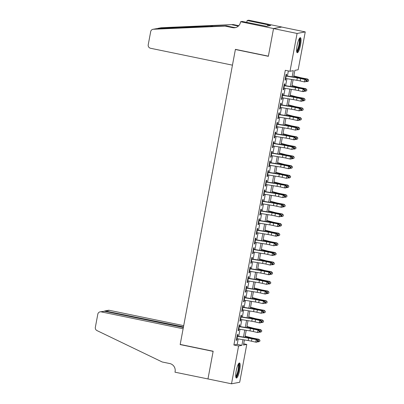 <?xml version="1.0" encoding="UTF-8"?>
<svg xmlns="http://www.w3.org/2000/svg" width="404" height="404" viewBox="0 0 404 404"><rect width="100%" height="100%" fill="white"/><g stroke="black" fill="none" stroke-linecap="round" stroke-linejoin="round"><path stroke-width="0.61" d="M236.224 370.827A7.676 1.626 -78.3 0 1 239.496 362.984A7.676 1.626 -78.3 0 1 239.668 370.175A7.676 1.626 -78.3 0 1 236.396 378.018A7.676 1.626 -78.3 0 1 236.224 370.827M297.102 45.531A7.676 1.626 -78.3 0 1 300.374 37.688A7.676 1.626 -78.3 0 1 300.546 44.884A7.676 1.626 -78.3 0 1 297.273 52.727A7.676 1.626 -78.3 0 1 297.102 45.531M243.688 343.794L246.768 344.43L239.688 382.26L231.517 383.8L207.969 378.942L213.155 351.233L180.189 344.43L235.386 49.5L268.352 56.302L273.533 28.588L281.704 27.048L305.252 31.906L298.172 69.74L294.859 70.362L293.607 77.073M237.587 336.33L237.936 334.472L237.38 334.578L236.3 340.36L236.85 340.254L237.133 338.739M239.39 326.69L239.739 324.836L239.183 324.937L238.102 330.719L238.653 330.618L238.941 329.103M241.193 317.054L241.542 315.196L240.991 315.302L239.905 321.084L240.461 320.978L240.744 319.463M242.996 307.414L243.344 305.555L242.794 305.661L241.708 311.444L242.264 311.343L242.546 309.823M244.799 297.778L245.147 295.92L244.597 296.021L243.516 301.808L244.067 301.702L244.349 300.187M246.607 288.138L246.95 286.279L246.4 286.386L245.319 292.168L245.869 292.062L246.152 290.547M248.409 278.502L248.758 276.644L248.202 276.745L247.122 282.527L247.672 282.426L247.955 280.911M250.212 268.862L250.561 267.004L250.005 267.11L248.925 272.892L249.475 272.786L249.763 271.271M252.015 259.222L252.364 257.368L251.813 257.469L250.727 263.251L251.283 263.15L251.566 261.635M253.818 249.586L254.167 247.728L253.616 247.834L252.535 253.616L253.086 253.51L253.369 251.995M255.621 239.946L255.969 238.087L255.419 238.193L254.338 243.976L254.889 243.875L255.171 242.355M257.429 230.31L257.772 228.452L257.222 228.553L256.141 234.34L256.692 234.234L256.974 232.719M259.232 220.67L259.58 218.811L259.025 218.917L257.944 224.7L258.494 224.594L258.782 223.079M261.034 211.034L261.383 209.176L260.832 209.277L259.747 215.059L260.302 214.958L260.585 213.443M262.837 201.394L263.186 199.536L262.635 199.642L261.55 205.424L262.105 205.318L262.388 203.803M264.64 191.754L264.989 189.9L264.438 190.001L263.358 195.783L263.908 195.682L264.191 194.167M266.448 182.118L266.791 180.26L266.241 180.366L265.16 186.148L265.711 186.042L265.994 184.527M268.251 172.478L268.599 170.619L268.044 170.725L266.963 176.508L267.514 176.407L267.796 174.887M270.054 162.842L270.402 160.984L269.847 161.085L268.766 166.872L269.316 166.766L269.604 165.251M271.857 153.202L272.205 151.343L271.655 151.45L270.569 157.232L271.124 157.126L271.407 155.611M273.659 143.566L274.008 141.708L273.457 141.809L272.372 147.591L272.927 147.49L273.21 145.975M275.462 133.926L275.811 132.068L275.26 132.174L274.18 137.956L274.73 137.85L275.013 136.335M277.27 124.286L277.614 122.432L277.063 122.533L275.983 128.315L276.533 128.214L276.816 126.699M279.073 114.65L279.422 112.792L278.866 112.898L277.785 118.68L278.336 118.574L278.624 117.059M280.876 105.01L281.224 103.151L280.674 103.257L279.588 109.04L280.144 108.939L280.426 107.419M282.679 95.374L283.027 93.516L282.477 93.617L281.391 99.404L281.947 99.298L282.229 97.783M284.482 85.734L284.83 83.875L284.28 83.982L283.199 89.764L283.749 89.658L284.032 88.143M292.158 76.836L293.314 70.655L290.001 71.281L285.295 70.306L233.886 344.996L237.198 344.375L238.219 338.916M238.708 336.295L240.021 329.28M240.516 326.654L241.829 319.64M242.319 317.019L243.632 309.999M244.122 307.378L245.435 300.364M245.925 297.743L247.238 290.723M247.728 288.103L249.041 281.088M249.536 278.462L250.849 271.448M251.339 268.827L252.651 261.812M253.141 259.186L254.454 252.172M254.944 249.551L256.257 242.531M256.747 239.91L258.06 232.896M258.55 230.275L259.863 223.255M260.358 220.635L261.671 213.62M262.161 210.999L263.474 203.98M263.964 201.359L265.276 194.344M265.766 191.718L267.079 184.704M267.569 182.083L268.882 175.063M269.377 172.442L270.69 165.428M271.18 162.807L272.493 155.787M272.983 153.167L274.296 146.152M274.786 143.531L276.099 136.512M276.589 133.891L277.901 126.876M278.391 124.25L279.704 117.236M280.199 114.615L281.512 107.595M282.002 104.974L283.315 97.96M283.805 95.339L285.118 88.319M285.608 85.698L286.921 78.684M287.411 76.063L288.37 70.942M286.29 76.098L286.633 74.24L286.082 74.341L285.002 80.123L285.552 80.022L285.835 78.507M235.764 49.429L235.386 49.5M273.533 28.588L297.081 33.451L305.252 31.906M231.517 383.8L238.597 345.97L241.91 345.344L242.966 339.688M233.886 344.996L238.597 345.97M290.001 71.281L297.081 33.451M243.455 337.067L244.768 330.053M245.263 327.432L246.576 320.412M247.066 317.791L248.379 310.777M248.869 308.156L250.182 301.137M250.672 298.516L251.985 291.501M252.475 288.875L253.788 281.861M254.278 279.24L255.591 272.225M256.086 269.599L257.399 262.585M257.888 259.964L259.201 252.944M259.691 250.323L261.004 243.309M261.494 240.688L262.807 233.669M263.297 231.048L264.61 224.033M265.105 221.407L266.418 214.393M266.908 211.772L268.221 204.757M268.711 202.131L270.024 195.117M270.513 192.496L271.826 185.476M272.316 182.855L273.629 175.841M274.119 173.22L275.432 166.201M275.927 163.58L277.24 156.565M277.73 153.939L279.043 146.925M279.533 144.304L280.846 137.289M281.336 134.663L282.649 127.649M283.138 125.028L284.451 118.008M284.941 115.387L286.254 108.373M286.749 105.752L288.062 98.733M288.552 96.112L289.865 89.097M290.355 86.471L291.668 79.457M244.415 339.926L243.455 345.056L246.768 344.43M293.117 79.694L291.804 86.709M291.309 89.329L289.996 96.349M289.506 98.97L288.193 105.984M287.704 108.61L286.391 115.625M285.901 118.246L284.588 125.26M284.098 127.886L282.785 134.901M282.29 137.522L280.977 144.541M280.487 147.162L279.174 154.177M278.684 156.797L277.371 163.817M276.881 166.438L275.568 173.452M275.079 176.078L273.766 183.093M273.276 185.714L271.963 192.728M271.468 195.354L270.155 202.369M269.665 204.99L268.352 212.009M267.862 214.63L266.549 221.644M266.059 224.265L264.746 231.285M264.256 233.906L262.943 240.92M262.454 243.546L261.141 250.561M260.646 253.182L259.333 260.196M258.843 262.822L257.53 269.837M257.04 272.458L255.727 279.477M255.237 282.098L253.924 289.113M253.434 291.733L252.121 298.753M251.626 301.374L250.313 308.388M249.823 311.014L248.511 318.029M248.021 320.65L246.708 327.664M246.218 330.29L244.905 337.305M237.198 344.375L241.91 345.344M285.042 79.916L285.552 80.022M283.234 89.552L283.749 89.658M281.431 99.192L281.947 99.298M279.629 108.833L280.144 108.939M277.826 118.468L278.336 118.574M276.023 128.108L276.533 128.214M274.215 137.744L274.73 137.85M272.412 147.384L272.927 147.49M270.609 157.02L271.124 157.126M268.806 166.66L269.316 166.766M267.004 176.301L267.514 176.407M265.201 185.936L265.711 186.042M263.393 195.576L263.908 195.682M261.59 205.212L262.105 205.318M259.787 214.852L260.302 214.958M257.984 224.488L258.494 224.594M256.181 234.128L256.692 234.234M254.374 243.769L254.889 243.875M252.571 253.404L253.086 253.51M250.768 263.044L251.283 263.15M248.965 272.68L249.475 272.786M247.162 282.32L247.672 282.426M245.359 291.956L245.869 292.062M243.551 301.596L244.067 301.702M241.749 311.237L242.264 311.343M239.946 320.872L240.461 320.978M238.143 330.512L238.653 330.618M236.34 340.148L236.85 340.254M285.769 76.008A3.444 0.293 10.6 0 0 286.158 76.078L297.324 77.896A4.919 0.419 -169.4 0 1 300.652 78.543L304.904 79.517L305.964 79.522L301.717 78.553A7.383 0.626 10.6 0 0 296.723 77.578L286.325 75.881M285.32 78.421A3.444 0.293 10.6 0 0 285.709 78.487L296.874 80.305A4.919 0.419 -169.4 0 1 300.202 80.957L304.454 81.926L304.904 79.517L306.217 80.502L306.035 81.462L306.459 81.467L306.641 80.502L306.217 80.502M306.459 81.467L304.454 81.926L306.035 81.462M306.641 80.502L305.964 79.522M293.819 75.922L299.672 77.452A4.919 0.419 10.6 0 0 302.808 78.139L307.535 79.022L308.656 80.043L308.469 81.088L307.07 81.638L306.373 81.507M307.07 81.638L307.52 79.229L302.793 78.351A7.383 0.626 -169.4 0 1 298.091 77.321L293.769 76.189M308.646 80.123L307.535 79.022M299.364 38.542A6.641 1.409 -78.3 0 1 299.97 41.556A6.641 1.409 -78.3 0 1 298.642 48.404A6.641 1.409 -78.3 0 1 296.682 51.545M296.617 50.919A6.151 1.303 101.7 0 0 299.359 41.718A6.151 1.303 101.7 0 0 299.061 39.092M296.925 52.404A7.625 1.616 101.7 0 0 300.253 41.036A7.625 1.616 101.7 0 0 299.925 37.845M238.486 363.832A6.641 1.409 -78.3 0 1 239.092 366.847A6.641 1.409 -78.3 0 1 237.764 373.695A6.641 1.409 -78.3 0 1 235.805 376.836M235.744 376.215A6.151 1.303 101.7 0 0 238.481 367.009A6.151 1.303 101.7 0 0 238.183 364.383M236.047 377.695A7.625 1.616 101.7 0 0 239.375 366.332A7.625 1.616 101.7 0 0 239.052 363.14M232.452 65.16L150.505 48.253A2.954 2.873 -100.7 0 1 148.223 44.778L150.687 31.623A2.954 2.873 -100.7 0 1 153.358 29.26L225.089 26.103L232.623 27.659A6.888 6.706 -100.7 0 0 240.481 22.271L240.577 21.74L273.543 28.543L268.377 56.156L235.411 49.354L232.452 65.16M152.964 29.305L156.59 28.649L226.296 25.876L233.83 27.427A6.888 6.706 -100.7 0 0 235.759 27.538M226.296 25.876L225.089 26.103M157.893 28.376L161.135 27.765A2.954 2.873 79.3 0 1 161.529 27.719L233.26 24.563L238.754 25.694M233.26 24.563L156.858 28.644M238.355 26.088L232.048 24.79M273.543 28.543L281.714 27.002L248.748 20.2L247.147 20.503L268.246 24.856L267.892 24.922L267.675 26.078M240.577 21.74L242.178 21.437L266.458 26.311L270.72 25.503L267.892 24.922M247.147 20.503L246.793 22.392M183.699 325.659L109.348 310.317L106.045 310.944L105.934 311.54M183.466 326.917L105.005 310.923L108.257 310.312A2.954 2.873 79.3 0 1 109.348 310.317M207.959 378.987L213.125 351.374L180.164 344.577L183.118 328.765L101.177 311.863A2.954 2.873 -100.7 0 0 97.808 314.171L95.344 327.326A2.954 2.873 -100.7 0 0 96.97 330.578L162.226 361.994L169.761 363.549A6.888 6.706 79.3 0 1 175.094 371.66L174.993 372.19L208.085 378.967M180.164 344.577L180.543 344.501M183.355 327.513L104.474 311.237L101.177 311.863M100.086 311.853L104.474 311.237M104.272 311.206L105.005 310.923M283.967 85.648A3.444 0.293 10.6 0 0 284.355 85.714L295.521 87.537A4.919 0.419 -169.4 0 1 298.849 88.183L304.161 89.163L299.914 88.188A7.383 0.626 10.6 0 0 294.915 87.219L284.522 85.522M283.517 88.057A3.444 0.293 10.6 0 0 283.906 88.123L295.071 89.946A4.919 0.419 -169.4 0 1 298.399 90.592L302.647 91.567L303.101 89.153L304.414 90.137L304.232 91.102L304.656 91.102L304.838 90.142L304.414 90.137M304.656 91.102L303.712 91.572L302.647 91.567L304.232 91.102M304.838 90.142L304.161 89.163M282.164 95.288A3.444 0.293 10.6 0 0 282.553 95.354L293.718 97.172A4.919 0.419 -169.4 0 1 297.046 97.824L301.298 98.793L302.359 98.798L298.107 97.829A7.383 0.626 10.6 0 0 293.112 96.854L282.719 95.162M281.714 97.697A3.444 0.293 10.6 0 0 282.103 97.763L293.264 99.581A4.919 0.419 -169.4 0 1 296.597 100.232L300.844 101.202L301.298 98.793L302.611 99.778L302.429 100.742L302.854 100.742L303.035 99.778L302.611 99.778M302.854 100.742L301.904 101.207L300.844 101.202L302.429 100.742M303.035 99.778L302.359 98.798M280.361 104.924A3.444 0.293 10.6 0 0 280.75 104.99L291.915 106.813A4.919 0.419 -169.4 0 1 295.243 107.459L299.49 108.434L300.556 108.439L296.304 107.464A7.383 0.626 10.6 0 0 291.309 106.494L280.916 104.798M279.906 107.333A3.444 0.293 10.6 0 0 280.3 107.398L291.461 109.221A4.919 0.419 -169.4 0 1 294.794 109.868L299.041 110.842L299.49 108.434L300.803 109.413L300.626 110.378L301.051 110.383L301.233 109.418L300.803 109.413M301.051 110.383L299.041 110.842L300.626 110.378M301.233 109.418L300.556 108.439M278.558 114.564A3.444 0.293 10.6 0 0 278.947 114.63L290.107 116.448A4.919 0.419 -169.4 0 1 293.44 117.099L297.687 118.069L298.748 118.074L294.501 117.104A7.383 0.626 10.6 0 0 289.506 116.135L279.114 114.438M278.104 116.973A3.444 0.293 10.6 0 0 278.492 117.039L289.658 118.862A4.919 0.419 -169.4 0 1 292.986 119.508L297.238 120.478L297.687 118.069L299 119.054L298.824 120.018L299.248 120.018L299.425 119.054L299 119.054M299.248 120.018L298.298 120.488L297.238 120.478L298.824 120.018M299.425 119.054L298.748 118.074M292.016 85.562L297.869 87.092A4.919 0.419 10.6 0 0 301.005 87.779L305.732 88.658L306.848 89.678L306.666 90.728L305.267 91.279L304.571 91.147M305.267 91.279L305.717 88.87L300.99 87.986A7.383 0.626 -169.4 0 1 296.289 86.961L291.966 85.83M306.843 89.764L305.732 88.658M290.213 95.198L296.066 96.733A4.919 0.419 10.6 0 0 299.197 97.415L303.929 98.298L305.045 99.318L304.858 100.364L303.465 100.914L302.768 100.788M303.465 100.914L303.914 98.505L299.187 97.627A7.383 0.626 -169.4 0 1 294.486 96.596L290.163 95.465M305.04 99.399L303.929 98.298M288.411 104.838L294.264 106.368A4.919 0.419 10.6 0 0 297.394 107.055L302.126 107.934L303.242 108.954L303.056 110.004L301.657 110.555L300.96 110.423M301.657 110.555L302.111 108.146L297.379 107.262A7.383 0.626 -169.4 0 1 292.683 106.237L288.36 105.106M303.237 109.04L302.126 107.934M286.608 114.473L292.461 116.009A4.919 0.419 10.6 0 0 295.592 116.69L300.324 117.574L301.44 118.594L301.253 119.64L299.854 120.19L299.157 120.064M299.854 120.19L300.308 117.781L295.576 116.902A7.383 0.626 -169.4 0 1 290.875 115.872L286.557 114.741M301.435 118.675L300.324 117.574M276.75 124.2A3.444 0.293 10.6 0 0 277.144 124.265L288.305 126.088A4.919 0.419 -169.4 0 1 291.637 126.735L295.885 127.709L296.945 127.715L292.698 126.745A7.383 0.626 10.6 0 0 287.704 125.77L277.311 124.073M276.301 126.609A3.444 0.293 10.6 0 0 276.69 126.674L287.855 128.497A4.919 0.419 -169.4 0 1 291.183 129.144L295.435 130.118L295.885 127.709L297.198 128.689L297.016 129.654L297.44 129.659L297.622 128.694L297.198 128.689M297.44 129.659L295.435 130.118L297.016 129.654M297.622 128.694L296.945 127.715M284.8 124.114L290.658 125.644A4.919 0.419 10.6 0 0 293.789 126.331L298.516 127.21L299.637 128.23L299.45 129.28L298.051 129.83L297.354 129.699M298.051 129.83L298.5 127.422L293.774 126.538A7.383 0.626 -169.4 0 1 289.072 125.513L284.754 124.382M299.632 128.315L298.516 127.21M274.947 133.84A3.444 0.293 10.6 0 0 275.336 133.906L286.502 135.729A4.919 0.419 -169.4 0 1 289.83 136.375L295.142 137.355L290.895 136.38A7.383 0.626 10.6 0 0 285.896 135.411L275.503 133.714M274.498 136.249A3.444 0.293 10.6 0 0 274.887 136.315L286.052 138.138A4.919 0.419 -169.4 0 1 289.38 138.784L293.632 139.754L294.082 137.345L295.395 138.33L295.213 139.294L295.637 139.294L295.819 138.33L295.395 138.33M295.637 139.294L294.693 139.764L293.632 139.754L295.213 139.294M295.819 138.33L295.142 137.355M282.997 133.754L288.85 135.284A4.919 0.419 10.6 0 0 291.986 135.971L296.713 136.85L297.834 137.87L297.647 138.915L296.248 139.471L295.551 139.34M296.248 139.471L296.698 137.057L291.971 136.178A7.383 0.626 -169.4 0 1 287.269 135.148L282.946 134.022M297.824 137.956L296.713 136.85M273.144 143.476A3.444 0.293 10.6 0 0 273.533 143.541L284.699 145.364A4.919 0.419 -169.4 0 1 288.027 146.011L292.279 146.985L293.339 146.99L289.087 146.021A7.383 0.626 10.6 0 0 284.093 145.046L273.7 143.349M272.695 145.889A3.444 0.293 10.6 0 0 273.084 145.955L284.249 147.773A4.919 0.419 -169.4 0 1 287.577 148.425L291.824 149.394L292.279 146.985L293.592 147.97L293.41 148.93L293.834 148.935L294.016 147.97L293.592 147.97M293.834 148.935L291.824 149.394L293.41 148.93M294.016 147.97L293.339 146.99M281.194 143.39L287.047 144.92A4.919 0.419 10.6 0 0 290.183 145.607L294.91 146.49L296.026 147.511L295.839 148.556L294.445 149.106L293.748 148.975M294.445 149.106L294.895 146.697L290.168 145.819A7.383 0.626 -169.4 0 1 285.466 144.789L281.144 143.657M296.021 147.591L294.91 146.49M271.342 153.116A3.444 0.293 10.6 0 0 271.73 153.182L282.896 155.005A4.919 0.419 -169.4 0 1 286.224 155.651L291.536 156.631L287.284 155.656A7.383 0.626 10.6 0 0 282.29 154.687L271.897 152.99M270.892 155.525A3.444 0.293 10.6 0 0 271.281 155.591L282.441 157.414A4.919 0.419 -169.4 0 1 285.774 158.06L290.022 159.035L290.471 156.621L291.789 157.605L291.607 158.57L292.031 158.57L292.213 157.611L291.789 157.605M292.031 158.57L291.082 159.04L290.022 159.035L291.607 158.57M292.213 157.611L291.536 156.631M279.391 153.03L285.244 154.56A4.919 0.419 10.6 0 0 288.375 155.247L293.107 156.126L294.223 157.146L294.036 158.196L292.642 158.747L291.946 158.615M292.642 158.747L293.092 156.338L288.36 155.454A7.383 0.626 -169.4 0 1 283.664 154.429L279.341 153.298M294.218 157.232L293.107 156.126M269.539 162.756A3.444 0.293 10.6 0 0 269.928 162.822L281.088 164.64A4.919 0.419 -169.4 0 1 284.421 165.292L288.668 166.261L289.734 166.266L285.482 165.297A7.383 0.626 10.6 0 0 280.487 164.322L270.094 162.63M269.084 165.165A3.444 0.293 10.6 0 0 269.478 165.231L280.639 167.049A4.919 0.419 -169.4 0 1 283.972 167.7L288.219 168.67L288.668 166.261L289.981 167.246L289.804 168.21L290.229 168.21L290.405 167.246L289.981 167.246M290.229 168.21L289.279 168.675L288.219 168.67L289.804 168.21M290.405 167.246L289.734 166.266M277.588 162.666L283.441 164.201A4.919 0.419 10.6 0 0 286.572 164.882L291.304 165.766L292.42 166.786L292.233 167.832L290.835 168.382L290.138 168.256M290.835 168.382L291.289 165.973L286.557 165.095A7.383 0.626 -169.4 0 1 281.861 164.064L277.538 162.933M292.415 166.867L291.304 165.766M267.731 172.392A3.444 0.293 10.6 0 0 268.125 172.458L279.285 174.281A4.919 0.419 -169.4 0 1 282.618 174.927L286.865 175.902L287.926 175.907L283.679 174.932A7.383 0.626 10.6 0 0 278.684 173.962L268.291 172.266M267.281 174.801A3.444 0.293 10.6 0 0 267.67 174.866L278.836 176.689A4.919 0.419 -169.4 0 1 282.164 177.336L286.416 178.31L286.865 175.902L288.178 176.881L287.996 177.846L288.426 177.851L288.602 176.886L288.178 176.881M288.426 177.851L286.416 178.31L287.996 177.846M288.602 176.886L287.926 175.907M275.786 172.306L281.639 173.836A4.919 0.419 10.6 0 0 284.769 174.523L289.496 175.402L290.617 176.422L290.431 177.472L289.032 178.023L288.335 177.891M289.032 178.023L289.486 175.614L284.754 174.73A7.383 0.626 -169.4 0 1 280.053 173.705L275.735 172.574M290.612 176.508L289.496 175.402M265.928 182.032A3.444 0.293 10.6 0 0 266.317 182.098L277.482 183.916A4.919 0.419 -169.4 0 1 280.815 184.567L286.123 185.542L281.876 184.572A7.383 0.626 10.6 0 0 276.881 183.598L266.483 181.906M265.479 184.441A3.444 0.293 10.6 0 0 265.867 184.507L277.033 186.33A4.919 0.419 -169.4 0 1 280.361 186.976L284.613 187.946L285.062 185.537L286.375 186.522L286.194 187.486L286.618 187.486L286.8 186.522L286.375 186.522M286.618 187.486L285.673 187.956L284.613 187.946L286.194 187.486M286.8 186.522L286.123 185.542M273.978 181.941L279.831 183.477A4.919 0.419 10.6 0 0 282.967 184.158L287.693 185.042L288.815 186.062L288.628 187.108L287.229 187.658L286.532 187.532M287.229 187.658L287.678 185.249L282.951 184.37A7.383 0.626 -169.4 0 1 278.25 183.34L273.927 182.209M288.804 186.143L287.693 185.042M264.125 191.668A3.444 0.293 10.6 0 0 264.514 191.733L275.68 193.556A4.919 0.419 -169.4 0 1 279.007 194.203L283.26 195.177L284.32 195.183L280.073 194.213A7.383 0.626 10.6 0 0 275.074 193.238L264.681 191.541M263.676 194.077A3.444 0.293 10.6 0 0 264.065 194.142L275.23 195.965A4.919 0.419 -169.4 0 1 278.558 196.612L282.805 197.586L283.26 195.177L284.573 196.157L284.391 197.122L284.815 197.127L284.997 196.162L284.573 196.157M284.815 197.127L282.805 197.586L284.391 197.122M284.997 196.162L284.32 195.183M272.175 191.582L278.028 193.112A4.919 0.419 10.6 0 0 281.164 193.799L285.891 194.678L287.007 195.698L286.825 196.748L285.426 197.298L284.729 197.167M285.426 197.298L285.875 194.89L281.149 194.006A7.383 0.626 -169.4 0 1 276.447 192.981L272.124 191.849M287.002 195.783L285.891 194.678M262.322 201.308A3.444 0.293 10.6 0 0 262.711 201.374L273.877 203.197A4.919 0.419 -169.4 0 1 277.205 203.843L282.517 204.823L278.265 203.848A7.383 0.626 10.6 0 0 273.271 202.879L262.878 201.182M261.873 203.717A3.444 0.293 10.6 0 0 262.262 203.783L273.422 205.606A4.919 0.419 -169.4 0 1 276.755 206.252L281.002 207.222L281.457 204.813L282.77 205.798L282.588 206.762L283.012 206.762L283.194 205.798L282.77 205.798M283.012 206.762L282.068 207.232L281.002 207.222L282.588 206.762M283.194 205.798L282.517 204.823M270.372 201.222L276.225 202.752A4.919 0.419 10.6 0 0 279.361 203.439L284.088 204.318L285.204 205.338L285.017 206.383L283.623 206.939L282.926 206.808M283.623 206.939L284.073 204.525L279.346 203.646A7.383 0.626 -169.4 0 1 274.644 202.616L270.321 201.49M285.199 205.424L284.088 204.318M260.519 210.944A3.444 0.293 10.6 0 0 260.908 211.009L272.074 212.832A4.919 0.419 -169.4 0 1 275.402 213.479L279.649 214.453L280.714 214.458L276.462 213.489A7.383 0.626 10.6 0 0 271.468 212.514L261.075 210.817M260.065 213.357A3.444 0.293 10.6 0 0 260.459 213.423L271.619 215.241A4.919 0.419 -169.4 0 1 274.952 215.893L279.199 216.862L279.649 214.453L280.962 215.438L280.785 216.398L281.209 216.403L281.391 215.438L280.962 215.438M281.209 216.403L279.199 216.862L280.785 216.398M281.391 215.438L280.714 214.458M268.569 210.858L274.422 212.388A4.919 0.419 10.6 0 0 277.553 213.075L282.285 213.958L283.401 214.978L283.214 216.024L281.815 216.574L281.118 216.443M281.815 216.574L282.27 214.165L277.538 213.287A7.383 0.626 -169.4 0 1 272.841 212.257L268.519 211.125M283.396 215.059L282.285 213.958M258.717 220.584A3.444 0.293 10.6 0 0 259.105 220.65L270.266 222.473A4.919 0.419 -169.4 0 1 273.599 223.119L278.906 224.099L274.659 223.124A7.383 0.626 10.6 0 0 269.665 222.155L259.272 220.458M258.262 222.993A3.444 0.293 10.6 0 0 258.651 223.059L269.816 224.882A4.919 0.419 -169.4 0 1 273.149 225.528L277.397 226.503L277.846 224.089L279.159 225.073L278.982 226.038L279.406 226.038L279.583 225.078L279.159 225.073M279.406 226.038L278.457 226.508L277.397 226.503L278.982 226.038M279.583 225.078L278.906 224.099M266.766 220.498L272.619 222.028A4.919 0.419 10.6 0 0 275.75 222.715L280.482 223.594L281.598 224.614L281.411 225.664L280.012 226.215L279.315 226.083M280.012 226.215L280.467 223.806L275.735 222.922A7.383 0.626 -169.4 0 1 271.039 221.897L266.716 220.766M281.593 224.7L280.482 223.594M256.909 230.224A3.444 0.293 10.6 0 0 257.303 230.29L268.463 232.108A4.919 0.419 -169.4 0 1 271.796 232.76L276.043 233.729L277.104 233.734L272.857 232.765A7.383 0.626 10.6 0 0 267.862 231.79L257.469 230.098M256.459 232.633A3.444 0.293 10.6 0 0 256.848 232.699L268.014 234.517A4.919 0.419 -169.4 0 1 271.342 235.168L275.594 236.138L276.043 233.729L277.356 234.714L277.174 235.678L277.599 235.678L277.78 234.714L277.356 234.714M277.599 235.678L276.654 236.143L275.594 236.138L277.174 235.678M277.78 234.714L277.104 233.734M264.958 230.134L270.816 231.669A4.919 0.419 10.6 0 0 273.947 232.351L278.674 233.234L279.795 234.254L279.608 235.3L278.21 235.85L277.513 235.724M278.21 235.85L278.659 233.441L273.932 232.563A7.383 0.626 -169.4 0 1 269.231 231.532L264.913 230.401M279.79 234.335L278.674 233.234M255.106 239.86A3.444 0.293 10.6 0 0 255.495 239.925L266.66 241.749A4.919 0.419 -169.4 0 1 269.988 242.395L275.301 243.375L271.054 242.4A7.383 0.626 10.6 0 0 266.054 241.43L255.661 239.734M254.656 242.269A3.444 0.293 10.6 0 0 255.045 242.334L266.211 244.157A4.919 0.419 -169.4 0 1 269.539 244.804L273.791 245.778L274.24 243.37L275.553 244.349L275.371 245.314L275.796 245.319L275.977 244.354L275.553 244.349M275.796 245.319L273.791 245.778L275.371 245.314M275.977 244.354L275.301 243.375M263.156 239.774L269.008 241.304A4.919 0.419 10.6 0 0 272.144 241.991L276.871 242.87L277.992 243.89L277.806 244.94L276.407 245.491L275.71 245.359M276.407 245.491L276.856 243.082L272.129 242.198A7.383 0.626 -169.4 0 1 267.428 241.173L263.105 240.042M277.982 243.976L276.871 242.87M253.303 249.5A3.444 0.293 10.6 0 0 253.692 249.566L264.857 251.384A4.919 0.419 -169.4 0 1 268.185 252.035L272.437 253.005L273.498 253.01L269.246 252.04A7.383 0.626 10.6 0 0 264.251 251.066L253.858 249.374M252.853 251.909A3.444 0.293 10.6 0 0 253.242 251.975L264.408 253.798A4.919 0.419 -169.4 0 1 267.736 254.444L271.983 255.414L272.437 253.005L273.75 253.99L273.569 254.954L273.993 254.954L274.175 253.99L273.75 253.99M273.993 254.954L273.048 255.424L271.983 255.414L273.569 254.954M274.175 253.99L273.498 253.01M261.353 249.409L267.206 250.945A4.919 0.419 10.6 0 0 270.342 251.626L275.068 252.51L276.185 253.53L275.998 254.576L274.604 255.126L273.907 255M274.604 255.126L275.053 252.717L270.326 251.838A7.383 0.626 -169.4 0 1 265.625 250.808L261.302 249.677M276.179 253.611L275.068 252.51M251.5 259.136A3.444 0.293 10.6 0 0 251.889 259.201L263.055 261.024A4.919 0.419 -169.4 0 1 266.382 261.671L270.635 262.645L271.695 262.651L267.443 261.681A7.383 0.626 10.6 0 0 262.449 260.706L252.056 259.009M251.051 261.545A3.444 0.293 10.6 0 0 251.439 261.61L262.6 263.433A4.919 0.419 -169.4 0 1 265.933 264.08L270.18 265.054L270.635 262.645L271.948 263.625L271.766 264.59L272.19 264.595L272.372 263.63L271.948 263.625M272.19 264.595L270.18 265.054L271.766 264.59M272.372 263.63L271.695 262.651M259.55 259.05L265.403 260.58A4.919 0.419 10.6 0 0 268.534 261.267L273.266 262.146L274.382 263.166L274.195 264.216L272.801 264.766L272.104 264.635M272.801 264.766L273.25 262.358L268.519 261.474A7.383 0.626 -169.4 0 1 263.822 260.449L259.499 259.317M274.377 263.251L273.266 262.146M249.697 268.776A3.444 0.293 10.6 0 0 250.086 268.842L261.247 270.665A4.919 0.419 -169.4 0 1 264.58 271.311L269.892 272.291L265.64 271.316A7.383 0.626 10.6 0 0 260.646 270.347L250.253 268.65M249.243 271.185A3.444 0.293 10.6 0 0 249.637 271.251L260.797 273.074A4.919 0.419 -169.4 0 1 264.13 273.72L268.377 274.69L268.827 272.281L270.14 273.266L269.963 274.23L270.387 274.23L270.564 273.266L270.14 273.266M270.387 274.23L269.438 274.7L268.377 274.69L269.963 274.23M270.564 273.266L269.892 272.291M257.747 268.69L263.6 270.22A4.919 0.419 10.6 0 0 266.731 270.902L271.463 271.786L272.579 272.806L272.392 273.851L270.993 274.407L270.296 274.276M270.993 274.407L271.448 271.993L266.716 271.114A7.383 0.626 -169.4 0 1 262.019 270.084L257.696 268.958M272.574 272.892L271.463 271.786M247.889 278.412A3.444 0.293 10.6 0 0 248.283 278.477L259.444 280.3A4.919 0.419 -169.4 0 1 262.777 280.947L267.024 281.921L268.084 281.926L263.837 280.957A7.383 0.626 10.6 0 0 258.843 279.982L248.45 278.285M247.44 280.825A3.444 0.293 10.6 0 0 247.829 280.891L258.994 282.709A4.919 0.419 -169.4 0 1 262.322 283.361L266.574 284.33L267.024 281.921L268.337 282.901L268.155 283.866L268.584 283.871L268.761 282.906L268.337 282.901M268.584 283.871L266.574 284.33L268.155 283.866M268.761 282.906L268.084 281.926M255.944 278.326L261.797 279.856A4.919 0.419 10.6 0 0 264.928 280.543L269.66 281.426L270.776 282.441L270.589 283.492L269.19 284.042L268.493 283.911M269.19 284.042L269.645 281.633L264.913 280.755A7.383 0.626 -169.4 0 1 260.211 279.725L255.894 278.593M270.771 282.527L269.66 281.426M246.087 288.052A3.444 0.293 10.6 0 0 246.48 288.118L257.641 289.941A4.919 0.419 -169.4 0 1 260.974 290.587L266.281 291.567L262.034 290.592A7.383 0.626 10.6 0 0 257.04 289.623L246.642 287.926M245.637 290.461A3.444 0.293 10.6 0 0 246.026 290.526L257.191 292.35A4.919 0.419 -169.4 0 1 260.519 292.996L264.772 293.971L265.221 291.557L266.534 292.541L266.352 293.506L266.776 293.506L266.958 292.546L266.534 292.541M266.776 293.506L265.832 293.976L264.772 293.971L266.352 293.506M266.958 292.546L266.281 291.567M254.136 287.966L259.989 289.496A4.919 0.419 10.6 0 0 263.125 290.183L267.852 291.062L268.973 292.082L268.786 293.132L267.387 293.683L266.69 293.551M267.387 293.683L267.837 291.274L263.11 290.39A7.383 0.626 -169.4 0 1 258.409 289.365L254.086 288.234M268.963 292.168L267.852 291.062M244.284 297.692A3.444 0.293 10.6 0 0 244.673 297.758L255.838 299.576A4.919 0.419 -169.4 0 1 259.166 300.228L264.479 301.202L260.232 300.233A7.383 0.626 10.6 0 0 255.232 299.258L244.839 297.566M243.834 300.101A3.444 0.293 10.6 0 0 244.223 300.167L255.389 301.985A4.919 0.419 -169.4 0 1 258.717 302.636L262.969 303.606L263.418 301.197L264.731 302.182L264.549 303.141L264.974 303.146L265.155 302.182L264.731 302.182M264.974 303.146L262.969 303.606L264.549 303.141M265.155 302.182L264.479 301.202M252.333 297.602L258.186 299.132A4.919 0.419 10.6 0 0 261.322 299.819L266.049 300.702L267.17 301.722L266.983 302.768L265.585 303.318L264.888 303.192M265.585 303.318L266.034 300.909L261.307 300.031A7.383 0.626 -169.4 0 1 256.606 299L252.283 297.869M267.16 301.803L266.049 300.702M242.481 307.328A3.444 0.293 10.6 0 0 242.87 307.394L254.035 309.217A4.919 0.419 -169.4 0 1 257.363 309.863L262.676 310.843L258.424 309.868A7.383 0.626 10.6 0 0 253.429 308.898L243.036 307.202M242.031 309.737A3.444 0.293 10.6 0 0 242.42 309.802L253.581 311.625A4.919 0.419 -169.4 0 1 256.914 312.272L261.161 313.246L261.615 310.838L262.928 311.817L262.746 312.782L263.171 312.787L263.352 311.822L262.928 311.817M263.171 312.787L261.161 313.246L262.746 312.782M263.352 311.822L262.676 310.843M250.531 307.242L256.383 308.772A4.919 0.419 10.6 0 0 259.519 309.459L264.246 310.338L265.362 311.358L265.175 312.408L263.782 312.959L263.085 312.827M263.782 312.959L264.231 310.55L259.504 309.666A7.383 0.626 -169.4 0 1 254.803 308.641L250.48 307.51M265.357 311.444L264.246 310.338M240.678 316.968A3.444 0.293 10.6 0 0 241.067 317.034L252.232 318.852A4.919 0.419 -169.4 0 1 255.56 319.503L259.807 320.473L260.873 320.478L256.621 319.508A7.383 0.626 10.6 0 0 251.626 318.534L241.233 316.842M240.223 319.377A3.444 0.293 10.6 0 0 240.617 319.443L251.778 321.261A4.919 0.419 -169.4 0 1 255.111 321.912L259.358 322.882L259.807 320.473L261.12 321.458L260.944 322.422L261.368 322.422L261.55 321.458L261.12 321.458M261.368 322.422L260.418 322.892L259.358 322.882L260.944 322.422M261.55 321.458L260.873 320.478M248.728 316.877L254.581 318.413A4.919 0.419 10.6 0 0 257.712 319.094L262.443 319.978L263.56 320.998L263.373 322.044L261.979 322.594L261.277 322.468M261.979 322.594L262.428 320.185L257.696 319.306A7.383 0.626 -169.4 0 1 253 318.276L248.677 317.145M263.554 321.079L262.443 319.978M238.875 326.604A3.444 0.293 10.6 0 0 239.264 326.669L250.424 328.492A4.919 0.419 -169.4 0 1 253.757 329.139L258.005 330.113L259.065 330.119L254.818 329.149A7.383 0.626 10.6 0 0 249.823 328.174L239.431 326.477M238.421 329.013A3.444 0.293 10.6 0 0 238.814 329.078L249.975 330.901A4.919 0.419 -169.4 0 1 253.308 331.548L257.555 332.522L258.005 330.113L259.317 331.093L259.141 332.058L259.565 332.063L259.742 331.098L259.317 331.093M259.565 332.063L257.555 332.522L259.141 332.058M259.742 331.098L259.065 330.119M246.925 326.518L252.778 328.048A4.919 0.419 10.6 0 0 255.909 328.735L260.641 329.614L261.757 330.634L261.57 331.684L260.171 332.234L259.474 332.103M260.171 332.234L260.625 329.826L255.894 328.942A7.383 0.626 -169.4 0 1 251.197 327.917L246.874 326.786M261.752 330.719L260.641 329.614M237.067 336.244A3.444 0.293 10.6 0 0 237.461 336.31L248.622 338.128A4.919 0.419 -169.4 0 1 251.955 338.779L257.262 339.759L253.015 338.784A7.383 0.626 10.6 0 0 248.021 337.815L237.628 336.118M236.618 338.653A3.444 0.293 10.6 0 0 237.007 338.719L248.172 340.542A4.919 0.419 -169.4 0 1 251.5 341.188L255.752 342.158L256.202 339.749L257.515 340.734L257.333 341.698L257.757 341.698L257.939 340.734L257.515 340.734M257.757 341.698L256.813 342.168L255.752 342.158L257.333 341.698M257.939 340.734L257.262 339.759M245.117 336.158L250.975 337.688A4.919 0.419 10.6 0 0 254.106 338.37L258.833 339.254L259.954 340.274L259.767 341.319L258.368 341.875L257.671 341.744M258.368 341.875L258.818 339.461L254.091 338.582A7.383 0.626 -169.4 0 1 249.389 337.552L245.071 336.421M259.949 340.36L258.833 339.254M297.324 77.896L296.874 80.305M300.652 78.543L300.202 80.957M286.158 76.078L285.709 78.487M302.712 78.78L302.793 78.351M298 77.8L298.091 77.321M233.83 27.427L232.623 27.659M161.529 27.719L158.297 28.325M156.59 28.649L153.358 29.26M210.055 25.76L213.378 26.442M295.521 87.537L295.071 89.946M298.849 88.183L298.399 90.592M284.355 85.714L283.906 88.123M293.718 97.172L293.264 99.581M297.046 97.824L296.597 100.232M282.553 95.354L282.103 97.763M291.915 106.813L291.461 109.221M295.243 107.459L294.794 109.868M280.75 104.99L280.3 107.398M290.107 116.448L289.658 118.862M293.44 117.099L292.986 119.508M278.947 114.63L278.492 117.039M300.909 88.415L300.99 87.986M296.198 87.436L296.289 86.961M299.106 98.056L299.187 97.627M294.395 97.076L294.486 96.596M297.299 107.696L297.379 107.262M292.592 106.712L292.683 106.237M295.496 117.332L295.576 116.902M290.789 116.352L290.875 115.872M288.305 126.088L287.855 128.497M291.637 126.735L291.183 129.144M277.144 124.265L276.69 126.674M293.693 126.972L293.774 126.538M288.986 125.992L289.072 125.513M286.502 135.729L286.052 138.138M289.83 136.375L289.38 138.784M275.336 133.906L274.887 136.315M291.89 136.608L291.971 136.178M287.178 135.628L287.269 135.148M284.699 145.364L284.249 147.773M288.027 146.011L287.577 148.425M273.533 143.541L273.084 145.955M290.087 146.248L290.168 145.819M285.375 145.268L285.466 144.789M282.896 155.005L282.441 157.414M286.224 155.651L285.774 158.06M271.73 153.182L271.281 155.591M288.279 155.883L288.36 155.454M283.573 154.904L283.664 154.429M281.088 164.64L280.639 167.049M284.421 165.292L283.972 167.7M269.928 162.822L269.478 165.231M286.476 165.524L286.557 165.095M281.77 164.544L281.861 164.064M279.285 174.281L278.836 176.689M282.618 174.927L282.164 177.336M268.125 172.458L267.67 174.866M284.674 175.164L284.754 174.73M279.967 174.18L280.053 173.705M277.482 183.916L277.033 186.33M280.815 184.567L280.361 186.976M266.317 182.098L265.867 184.507M282.871 184.8L282.951 184.37M278.159 183.82L278.25 183.34M275.68 193.556L275.23 195.965M279.007 194.203L278.558 196.612M264.514 191.733L264.065 194.142M281.068 194.44L281.149 194.006M276.356 193.46L276.447 192.981M273.877 203.197L273.422 205.606M277.205 203.843L276.755 206.252M262.711 201.374L262.262 203.783M279.265 204.076L279.346 203.646M274.553 203.096L274.644 202.616M272.074 212.832L271.619 215.241M275.402 213.479L274.952 215.893M260.908 211.009L260.459 213.423M277.457 213.716L277.538 213.287M272.75 212.736L272.841 212.257M270.266 222.473L269.816 224.882M273.599 223.119L273.149 225.528M259.105 220.65L258.651 223.059M275.654 223.351L275.735 222.922M270.948 222.372L271.039 221.897M268.463 232.108L268.014 234.517M271.796 232.76L271.342 235.168M257.303 230.29L256.848 232.699M273.851 232.992L273.932 232.563M269.145 232.012L269.231 231.532M266.66 241.749L266.211 244.157M269.988 242.395L269.539 244.804M255.495 239.925L255.045 242.334M272.049 242.632L272.129 242.198M267.337 241.648L267.428 241.173M264.857 251.384L264.408 253.798M268.185 252.035L267.736 254.444M253.692 249.566L253.242 251.975M270.246 252.268L270.326 251.838M265.534 251.288L265.625 250.808M263.055 261.024L262.6 263.433M266.382 261.671L265.933 264.08M251.889 259.201L251.439 261.61M268.443 261.908L268.519 261.474M263.731 260.928L263.822 260.449M261.247 270.665L260.797 273.074M264.58 271.311L264.13 273.72M250.086 268.842L249.637 271.251M266.635 271.544L266.716 271.114M261.928 270.564L262.019 270.084M259.444 280.3L258.994 282.709M262.777 280.947L262.322 283.361M248.283 278.477L247.829 280.891M264.832 281.184L264.913 280.755M260.125 280.204L260.211 279.725M257.641 289.941L257.191 292.35M260.974 290.587L260.519 292.996M246.48 288.118L246.026 290.526M263.029 290.819L263.11 290.39M258.323 289.84L258.409 289.365M255.838 299.576L255.389 301.985M259.166 300.228L258.717 302.636M244.673 297.758L244.223 300.167M261.226 300.46L261.307 300.031M256.515 299.48L256.606 299M254.035 309.217L253.581 311.625M257.363 309.863L256.914 312.272M242.87 307.394L242.42 309.802M259.424 310.1L259.504 309.666M254.712 309.116L254.803 308.641M252.232 318.852L251.778 321.261M255.56 319.503L255.111 321.912M241.067 317.034L240.617 319.443M257.616 319.736L257.696 319.306M252.909 318.756L253 318.276M250.424 328.492L249.975 330.901M253.757 329.139L253.308 331.548M239.264 326.669L238.814 329.078M255.813 329.376L255.894 328.942M251.106 328.396L251.197 327.917M248.622 338.128L248.172 340.542M251.955 338.779L251.5 341.188M237.461 336.31L237.007 338.719M254.01 339.012L254.091 338.582M249.303 338.032L249.389 337.552"/></g></svg>
